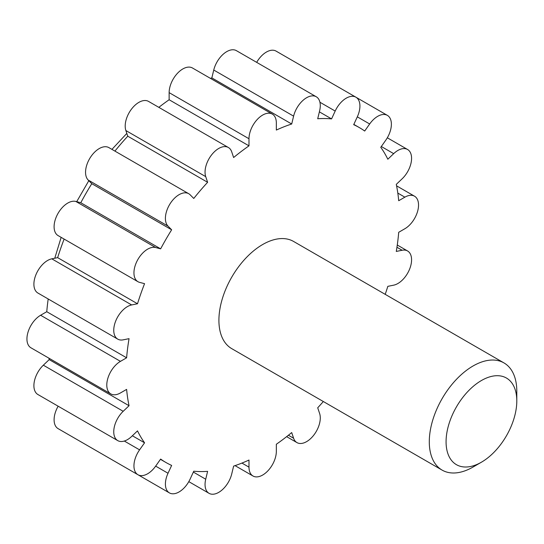 <?xml version="1.0" encoding="UTF-8"?>
<svg xmlns="http://www.w3.org/2000/svg" width="544" height="544" viewBox="0 0 544 544"><rect width="100%" height="100%" fill="white"/><g stroke="black" fill="none" stroke-linecap="round" stroke-linejoin="round"><path stroke-width="0.82" d="M89.495 446.753A19.339 11.166 120 0 0 89.563 446.794L169.408 492.898A19.339 11.166 120 0 0 190.142 479.046L193.759 471.206A193.372 111.642 120 0 0 207.618 471.356L205.72 479.216A19.339 11.166 120 0 0 209.052 493.333A19.339 11.166 120 0 0 231.724 473.96L233.628 466.099A193.372 111.642 120 0 0 248.989 460.04L248.989 467.146A19.339 11.166 120 0 0 252.994 476A19.339 11.166 120 0 0 267.9 470.818A19.339 11.166 120 0 0 276.338 451.357L276.338 444.251A193.372 111.642 120 0 0 291.7 432.568L293.604 438.233A19.339 11.166 120 0 0 296.936 442.592A19.339 11.166 120 0 0 313.752 435.18A19.339 11.166 120 0 0 319.614 413.46L317.71 407.796A193.372 111.642 120 0 0 323.326 401.526M58.154 406.212A19.339 11.166 120 0 0 58.099 428.631L137.952 474.735A19.339 11.166 120 0 0 155.659 466.12L160.636 459.068A193.372 111.642 120 0 0 165.981 462.516A193.372 111.642 120 0 0 171.639 465.419L168.021 473.253A19.339 11.166 120 0 0 169.408 492.898M48.899 358.163A193.372 111.642 120 0 0 49.198 359.618L43.343 365.194A19.339 11.166 120 0 0 37.903 394.516L117.756 440.62A19.339 11.166 120 0 0 131.648 436.451L137.503 430.875A193.372 111.642 120 0 0 144.561 442.802L139.584 449.854A19.339 11.166 120 0 0 137.952 474.735M48.198 298.982A193.372 111.642 120 0 0 46.764 311.705L40.61 315.262A19.339 11.166 120 0 0 27.975 332.302A19.339 11.166 120 0 0 30.94 347.793L110.792 393.897A19.339 11.166 120 0 0 120.462 392.938L126.616 389.388A193.372 111.642 120 0 0 129.05 405.722L123.196 411.298A19.339 11.166 120 0 0 117.756 440.62M64.124 239.081A193.372 111.642 120 0 0 57.65 257.652L51.796 258.835A19.339 11.166 120 0 0 35.911 274.768A19.339 11.166 120 0 0 37.903 293.032L117.756 339.136A19.339 11.166 120 0 0 123.196 339.844L129.05 338.66A193.372 111.642 120 0 0 126.616 357.809L120.462 361.359A19.339 11.166 120 0 0 107.828 378.4A19.339 11.166 120 0 0 110.792 393.897M385.206 294.352A193.372 111.642 120 0 0 387.824 286.348L393.679 285.165A19.339 11.166 120 0 0 409.564 269.232A19.339 11.166 120 0 0 407.572 250.968A19.339 11.166 120 0 0 402.132 250.254L396.277 251.437A193.372 111.642 120 0 0 398.711 232.295L404.865 228.738A19.339 11.166 120 0 0 417.5 211.698A19.339 11.166 120 0 0 414.535 196.207A19.339 11.166 120 0 0 404.865 197.166L398.711 200.716A193.372 111.642 120 0 0 396.277 184.382L402.132 178.806A19.339 11.166 120 0 0 407.572 149.484A19.339 11.166 120 0 0 393.679 153.653L387.824 159.229A193.372 111.642 120 0 0 380.766 147.302L385.744 140.25A19.339 11.166 120 0 0 387.376 115.369A19.339 11.166 120 0 0 369.668 123.984L364.691 131.036A193.372 111.642 120 0 0 359.346 127.588A193.372 111.642 120 0 0 353.695 124.685L357.313 116.844A19.339 11.166 120 0 0 355.919 97.206A19.339 11.166 120 0 0 335.186 111.058L331.568 118.898A193.372 111.642 120 0 0 317.71 118.742L319.614 110.888A19.339 11.166 120 0 0 316.275 96.771A19.339 11.166 120 0 0 293.604 116.144L291.7 124.005A193.372 111.642 120 0 0 276.338 130.064L276.338 122.958A19.339 11.166 120 0 0 272.333 114.104A19.339 11.166 120 0 0 257.434 119.286A19.339 11.166 120 0 0 248.989 138.747L248.989 145.853A193.372 111.642 120 0 0 233.628 157.529L231.724 151.871A19.339 11.166 120 0 0 228.392 147.512A19.339 11.166 120 0 0 211.575 154.918A19.339 11.166 120 0 0 205.72 176.644L207.618 182.301A193.372 111.642 120 0 0 193.759 198.458L190.142 194.8A19.339 11.166 120 0 0 188.748 193.718L108.895 147.621A19.339 11.166 120 0 0 90.345 157.488A19.339 11.166 120 0 0 88.169 180.03L91.786 183.695A193.372 111.642 120 0 0 80.784 202.742L75.806 201.443A19.339 11.166 120 0 0 57.372 214.601A19.339 11.166 120 0 0 58.099 235.6L137.952 281.704A19.339 11.166 120 0 0 139.584 282.37L144.561 283.669A193.372 111.642 120 0 0 137.503 303.756L131.648 304.939A19.339 11.166 120 0 0 115.763 320.872A19.339 11.166 120 0 0 117.756 339.136M228.392 147.512L148.539 101.408A19.339 11.166 120 0 0 131.723 108.82A19.339 11.166 120 0 0 125.868 130.54L127.765 136.204A193.372 111.642 120 0 0 114.92 151.096M272.333 114.104L192.481 68A19.339 11.166 120 0 0 177.582 73.182A19.339 11.166 120 0 0 169.136 92.643L169.136 99.749A193.372 111.642 120 0 0 158.834 107.352M316.275 96.771L236.422 50.667A19.339 11.166 120 0 0 213.751 70.04L211.847 77.901A193.372 111.642 120 0 0 210.44 78.37M355.919 97.206L276.066 51.102A19.339 11.166 120 0 0 256.673 62.363M188.748 193.718A19.339 11.166 120 0 0 170.197 203.585A19.339 11.166 120 0 0 168.021 226.134L171.639 229.792A193.372 111.642 120 0 0 160.636 248.846L155.659 247.54A19.339 11.166 120 0 0 137.224 260.705A19.339 11.166 120 0 0 137.952 281.704M473.049 467.038L481.433 462.196L473.049 467.038A61.88 35.727 -60 0 1 442.109 470.104L231.724 348.636A61.88 35.727 -60 0 1 231.724 277.188A61.88 35.727 -60 0 1 293.604 241.461L503.982 362.923A61.88 35.727 -60 0 1 516.8 391.252L516.8 400.942A50.014 28.873 -60 0 1 481.433 462.196A50.014 28.873 -60 0 1 446.073 441.776A50.014 28.873 -60 0 1 481.433 380.521A50.014 28.873 -60 0 1 516.8 400.942M442.109 470.104A61.88 35.727 -60 0 1 442.109 398.65A61.88 35.727 -60 0 1 503.982 362.923M132.369 435.764L144.561 442.802M49.198 359.618L129.05 405.722M46.764 311.705L126.616 357.809M57.65 257.652L137.503 303.756M80.784 202.742L160.636 248.846M91.786 183.695L171.639 229.792M127.765 136.204L207.618 182.301M169.136 99.749L248.989 145.853M211.847 77.901L291.7 124.005M319.376 111.86L331.568 118.898M397.814 193.093L404.865 197.166M396.95 247.262L402.132 250.254M288.422 435.241L293.604 438.233M241.944 463.08L248.989 467.146M193.358 472.076L205.72 479.216M155.659 466.12L168.021 473.253M124.318 441.041L139.584 449.854M43.343 365.194L123.196 411.298M40.61 315.262L120.462 361.359M51.796 258.835L131.648 304.939M75.806 201.443L155.659 247.54M88.169 180.03L168.021 226.134M125.868 130.54L205.72 176.644M169.136 92.643L248.989 138.747M213.751 70.04L293.604 116.144M319.926 102.245L335.186 111.058M357.313 116.844L369.668 123.984M381.317 146.513L393.679 153.653M54.767 258.237L61.146 237.361M76.704 201.674L88.815 180.69M111.942 149.376L126.827 133.409M414.535 196.207L396.576 185.837M407.572 250.968L397.276 245.018M296.936 442.592L286.64 436.648M252.994 476L235.035 465.63M209.052 493.333L188.802 481.637M165.981 462.516L160.453 459.326M359.346 127.588L353.824 124.399M387.376 115.369L355.98 97.247M407.572 149.484L387.321 137.788"/></g></svg>
